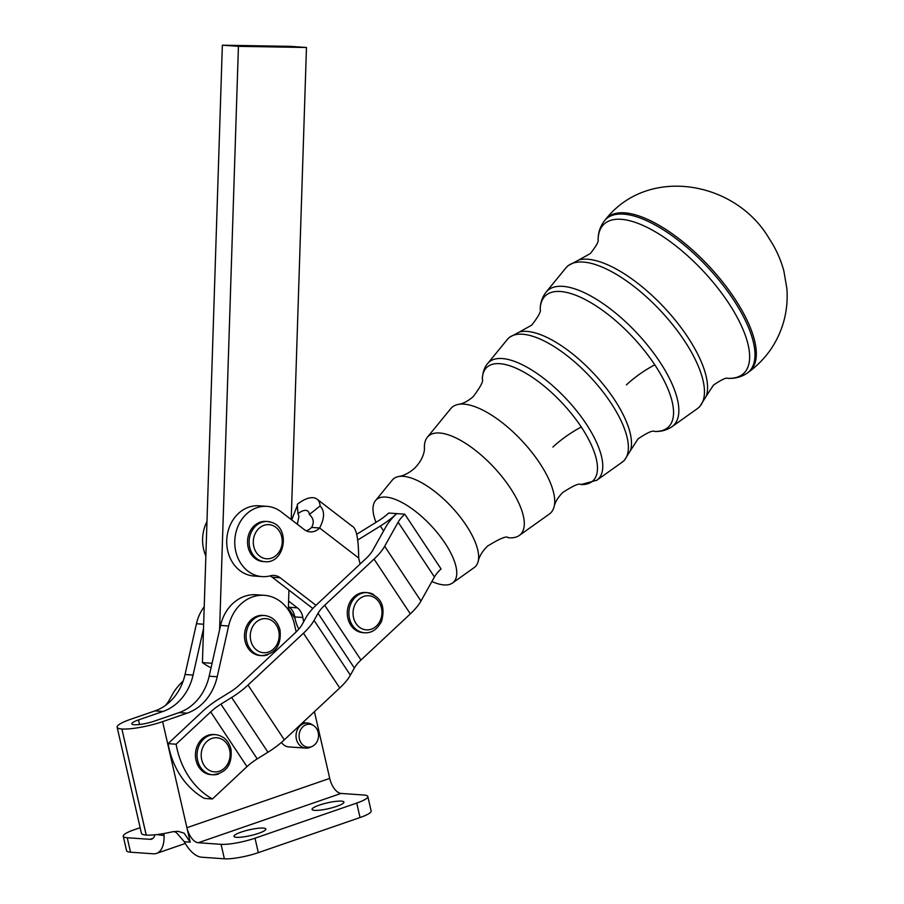 <?xml version="1.0" encoding="UTF-8"?>
<svg xmlns="http://www.w3.org/2000/svg" width="904" height="904" viewBox="0 0 904 904"><rect width="100%" height="100%" fill="white"/><g stroke="black" fill="none" stroke-linecap="round" stroke-linejoin="round"><path stroke-width="1.36" d="M431.886 581.521A56.477 22.317 -133.1 0 0 444 584.922A56.477 22.317 -133.1 0 0 452.542 583.001L474.159 567.599A60.003 23.719 -133.1 0 0 478.148 561.44C479.289 556.344 482.363 551.27 487.38 546.208C500.048 538.4 506.986 535.575 508.184 537.711A67.359 26.623 -133.1 0 0 509.065 537.778A67.359 26.623 -133.1 0 0 519.258 535.484L549.327 514.071A72.263 28.555 -133.1 0 0 554.118 506.658A72.263 28.555 -133.1 0 0 539.654 463.04A72.263 28.555 -133.1 0 0 463.876 404.133A72.263 28.555 -133.1 0 0 458.452 404.37A72.263 28.555 -133.1 0 0 450.734 408.664L427.366 437.22A67.359 26.623 -133.1 0 0 424.405 448.124C424.564 447.955 425.049 457.695 414.529 468.317C409.139 472.984 403.873 475.707 398.709 476.51A60.003 23.719 -133.1 0 0 392.302 480.069L375.499 500.613A56.477 22.317 -133.1 0 0 375.974 522.354M478.148 561.44A60.003 23.719 -133.1 0 0 466.136 525.235A60.003 23.719 -133.1 0 0 403.218 476.306A60.003 23.719 -133.1 0 0 398.709 476.51M519.258 535.484A67.359 26.623 -133.1 0 0 510.24 487.923A67.359 26.623 -133.1 0 0 439.615 433.005A67.359 26.623 -133.1 0 0 427.366 437.22M452.542 583.001A56.477 22.317 -133.1 0 0 439.468 535.45A56.477 22.317 -133.1 0 0 385.759 497.076A56.477 22.317 -133.1 0 0 375.499 500.613M215.468 734.636C223.446 735.709 228.61 740.568 230.972 749.201C232.396 764.66 226.282 773.18 212.643 774.773L211.039 774.66A20.114 17.006 -86 0 1 195.501 756.863A20.114 17.006 -86 0 1 208.033 735.302A20.114 17.006 -86 0 1 213.864 734.523L215.468 734.636A20.114 17.006 94 0 0 209.638 735.415A20.114 17.006 94 0 0 197.626 760.377A20.114 17.006 94 0 0 212.643 774.773A20.114 17.006 94 0 0 218.474 773.993M362.877 632.642A20.114 17.006 -86 0 1 356.47 630.642A20.114 17.006 -86 0 1 347.938 607.477A20.114 17.006 -86 0 1 365.702 592.504L367.318 592.629A20.114 17.006 94 0 0 350.786 603.872A20.114 17.006 94 0 0 358.074 630.755A20.114 17.006 94 0 0 364.493 632.755L362.877 632.642M341.35 801.136A16.351 2.961 167.1 0 1 343.927 802.097A16.351 2.961 167.1 0 1 332.853 807.566A16.351 2.961 167.1 0 1 314.637 810.357A16.351 2.961 167.1 0 1 312.061 809.396A16.351 2.961 167.1 0 1 323.135 803.938A16.351 2.961 167.1 0 1 341.35 801.136M263.267 828.087A16.351 2.961 167.1 0 1 265.844 829.058A16.351 2.961 167.1 0 1 254.77 834.516A16.351 2.961 167.1 0 1 236.554 837.319A16.351 2.961 167.1 0 1 233.978 836.347A16.351 2.961 167.1 0 1 245.052 830.889A16.351 2.961 167.1 0 1 263.267 828.087M258.318 852.653L255.007 838.189A25.142 4.554 167.1 0 1 236.554 842.923A25.142 4.554 167.1 0 1 221.062 844.336L224.373 858.8A25.142 4.554 -12.9 0 0 239.865 857.387A25.142 4.554 -12.9 0 0 258.318 852.653L360.041 817.532A25.142 4.554 -12.9 0 0 370.64 812.244A25.142 4.554 -12.9 0 0 371.148 810.978L367.838 796.514A25.142 4.554 167.1 0 1 367.329 797.78A25.142 4.554 167.1 0 1 356.73 803.068L360.041 817.532M123.26 836.256L126.571 850.72A25.142 4.554 -12.9 0 0 130.538 852.201L127.227 837.737A25.142 4.554 167.1 0 1 123.26 836.256A25.142 4.554 167.1 0 1 123.769 834.991A25.142 4.554 167.1 0 1 134.368 829.691L140.154 827.702M187.139 713.166L162.618 721.629L190.224 842.166L184.1 833.172L178.054 831.307L172.427 831.804A30.126 5.458 -12.9 0 1 146.233 835.07L121.893 728.986A30.126 5.458 167.1 0 1 117.136 727.211A30.126 5.458 167.1 0 1 130.447 719.358L154.968 710.894L163.002 711.459L138.493 719.923A15.04 2.723 -12.9 0 0 131.848 723.844A15.04 2.723 -12.9 0 0 134.221 724.737L134.278 724.737A15.04 2.723 -12.9 0 0 154.573 721.064L179.094 712.601L187.139 713.166A50.296 42.511 94 0 0 206.202 699.606A50.296 42.511 94 0 0 217.209 676.768L209.163 676.203A50.296 42.511 -86 0 1 198.157 699.041A50.296 42.511 -86 0 1 179.094 712.601M174.065 831.488L176.404 832.629L184.337 841.748A30.182 15.176 -109 0 0 201.581 857.195L224.373 858.8M156.821 834.584L164.076 835.578L163.748 833.567M163.002 711.459A50.296 42.511 94 0 0 182.077 697.911A50.296 42.511 94 0 0 193.072 675.073L185.037 674.508A50.296 42.511 -86 0 1 174.031 697.346A50.296 42.511 -86 0 1 154.968 710.894M168.076 743.642L176.122 744.207A80.467 68.015 94 0 0 212.417 798.978L204.383 798.413A80.467 68.015 -86 0 1 168.076 743.642L202.643 711.312A40.239 14.475 -33.5 0 1 219.017 698.894L229.74 692.261A25.142 9.04 146.5 0 0 239.978 684.497L295.405 632.642A25.142 9.04 146.5 0 0 302.049 624.63L306.027 617.511A40.239 14.475 -33.5 0 1 316.649 604.686L360.21 563.949A40.239 34.013 -86 0 1 358.696 558.039L319.62 527.981L311.575 527.416C314.366 522.614 313.62 518.308 309.349 514.512A15.085 7.029 -52.4 0 0 307.812 511.11A15.085 7.029 -52.4 0 0 297.958 513.709L297.292 504.353A30.182 14.068 127.6 0 1 317.01 499.144A30.182 14.068 127.6 0 1 320.095 505.957C324.83 510.816 324.672 518.161 319.62 527.981A15.085 12.758 -86 0 1 310.219 531.857A15.085 12.758 -86 0 1 304.139 529.495L281.212 511.867A35.211 29.764 94 0 0 267.019 506.364A35.211 29.764 94 0 0 253.809 508.975A35.211 29.764 94 0 0 235.063 547.315A35.211 29.764 94 0 0 262.07 576.605A35.211 29.764 94 0 0 270.511 575.78A15.085 12.758 94 0 1 274.127 575.419A15.085 12.758 94 0 1 275.55 575.622A15.085 12.758 94 0 1 280.206 577.78L316.004 605.307M262.07 576.605L254.035 576.04A35.211 29.764 -86 0 1 227.017 546.75A35.211 29.764 -86 0 1 245.764 508.41A35.211 29.764 -86 0 1 258.973 505.799L267.019 506.364M303.71 621.669A35.211 29.764 -86 0 1 302.829 617.489A15.085 12.758 94 0 0 300.953 612.008A15.085 12.758 94 0 0 297.405 607.861L288.602 601.092M298.828 629.105A35.211 29.764 -86 0 1 295.032 618.336A35.211 29.764 -86 0 1 294.783 616.923A15.085 12.758 94 0 0 292.907 611.443A15.085 12.758 94 0 0 289.37 607.296L288.421 606.573M264.533 615.5C272.499 616.573 277.664 621.432 280.037 630.077C281.449 645.524 275.347 654.055 261.708 655.637L260.103 655.524A20.114 17.006 -86 0 1 244.555 637.738A20.114 17.006 -86 0 1 257.098 616.178A20.114 17.006 -86 0 1 262.928 615.387L264.533 615.5A20.114 17.006 94 0 0 258.702 616.291A20.114 17.006 94 0 0 246.679 641.252A20.114 17.006 94 0 0 261.708 655.637A20.114 17.006 94 0 0 267.539 654.858M263.132 561.553A20.114 17.006 -86 0 1 248.385 535.631A20.114 17.006 -86 0 1 265.957 521.416L267.561 521.529A20.114 17.006 94 0 0 249.99 535.744A20.114 17.006 94 0 0 260.815 560.83A20.114 17.006 94 0 0 264.736 561.666L263.132 561.553M299.416 738.963A11.492 9.718 -86 0 1 302.874 726.782A11.492 9.718 -86 0 1 313.654 725.618A11.492 9.718 -86 0 1 318.208 732.477A11.492 9.718 -86 0 1 312.185 746.399A11.492 9.718 -86 0 1 299.416 738.963M313.654 725.618L311.959 724.522A12.577 10.633 94 0 0 307.552 723.03A12.577 10.633 94 0 0 296.388 739.122A12.577 10.633 94 0 0 305.789 748.116A12.577 10.633 94 0 0 310.366 747.246L312.185 746.399M305.789 748.116L288.896 746.919A12.577 10.633 -86 0 1 281.438 742.41M434.44 576.967L398.133 522.196A25.142 9.04 -33.5 0 1 404.777 514.184L441.073 568.944A25.142 9.04 -33.5 0 0 434.44 576.967L420.959 601.047A40.239 14.475 146.5 0 1 410.337 613.872L360.99 660.022A25.142 9.04 -33.5 0 0 354.357 668.033L350.379 675.152A40.239 14.475 146.5 0 1 339.746 687.978L284.319 739.822A40.239 14.475 146.5 0 1 267.946 752.241L257.222 758.885A25.142 9.04 -33.5 0 0 246.984 766.649L212.417 798.978M205.852 555.983A35.211 29.764 -86 0 1 206.971 521.563M312.841 608.494L272.172 577.215A15.085 12.758 94 0 0 270.036 575.904M309.349 514.512L320.095 505.957M358.696 558.039C358.515 547.338 358.097 527.936 351.475 525.744M297.958 513.709L298.964 516.387L297.314 524.252M291.676 519.913L297.371 505.46M311.575 527.416A15.085 12.758 -86 0 1 306.253 530.806M296.173 631.919L294.388 624.11A40.239 34.013 94 0 0 264.341 595.318A40.239 34.013 94 0 0 228.622 625.997L220.576 625.432L219.593 629.805L238.43 46.33L306.467 47.494L290.387 46.364L222.35 45.2L202.417 662.609L212.067 663.287M360.21 563.949L365.996 558.536A25.142 9.04 146.5 0 0 372.64 550.525L386.11 526.444A40.239 14.475 -33.5 0 1 396.732 513.619L388.686 513.054A25.142 9.04 146.5 0 1 378.46 520.817L356.718 534.275M398.133 522.196L384.663 546.276A40.239 14.475 146.5 0 1 374.041 559.101L324.694 605.262A25.142 9.04 -33.5 0 0 318.05 613.274L314.072 620.393A40.239 14.475 146.5 0 1 303.45 633.218L248.012 685.062A40.239 14.475 146.5 0 1 231.65 697.481L220.915 704.126A25.142 9.04 -33.5 0 0 210.688 711.889L176.122 744.207M183.173 681.006A40.239 14.475 -33.5 0 0 173.048 693.357L169.071 700.476A25.142 9.04 146.5 0 1 165.409 705.448M357.769 540.027L380.358 526.038A40.239 14.475 146.5 0 0 396.732 513.619L404.777 514.184M211.05 667.807A80.467 68.015 -86 0 1 202.417 662.609M306.467 47.494L291.224 519.574M220.576 625.432A40.239 34.013 -86 0 1 256.295 594.753L264.341 595.318M288.952 590.12L288.308 609.929M222.35 45.2L238.43 46.33M162.618 721.629A30.126 5.458 167.1 0 1 121.95 728.997M193.072 675.073L203.513 628.675M185.037 674.508L196.45 623.737A40.239 34.013 -86 0 1 204.214 606.776M228.622 625.997L217.209 676.768M219.593 629.805L209.163 676.203M117.136 727.211L141.431 833.296A30.126 5.458 -12.9 0 0 146.188 835.07L146.233 835.07M127.227 837.737L150.019 839.33L153.013 838.302M154.946 834.787A15.085 7.582 71 0 1 151.623 839.138A15.085 7.582 71 0 1 150.019 839.33M130.538 852.201L153.33 853.805A30.182 15.176 71 0 0 156.55 853.399L185.309 843.466M164.076 835.578A30.182 15.176 71 0 1 156.55 853.399M314.434 711.651L329.723 778.4A15.085 7.582 -109 0 0 341.079 793.429L363.871 795.034A25.142 4.554 167.1 0 1 367.838 796.514M255.007 838.189L356.73 803.068M329.723 778.4L186.913 827.702A15.085 7.582 -109 0 0 198.27 842.731L221.062 844.336M580.967 484.555L596.798 480.25A80.004 31.617 -133.1 0 0 586.086 423.761A80.004 31.617 -133.1 0 0 502.195 358.538A80.004 31.617 -133.1 0 0 487.64 363.555L507.313 339.508A84.14 33.256 46.9 0 1 522.614 334.231A84.14 33.256 46.9 0 1 610.833 402.822A84.14 33.256 46.9 0 1 622.099 462.238L624.336 460.407L630.461 450.554A83.145 32.86 -133.1 0 0 614.155 399.195A83.145 32.86 -133.1 0 0 526.964 331.406A83.145 32.86 -133.1 0 0 519.529 331.949L531.744 325.112C538.513 316.343 541.327 311.078 540.185 309.326A89.925 35.538 46.9 0 1 560.491 291.506A89.925 35.538 46.9 0 1 654.79 364.82A89.925 35.538 46.9 0 1 654.428 431.457M630.461 450.554L638.088 438.824C647.343 432.643 652.778 430.18 654.406 431.457C660.926 431.784 666.768 430.202 671.954 426.722A92.264 36.465 -133.1 0 0 659.604 361.577A92.264 36.465 -133.1 0 0 562.853 286.353A92.264 36.465 -133.1 0 0 546.072 292.139L565.746 268.092A96.389 38.092 46.9 0 1 583.283 262.058A96.389 38.092 46.9 0 1 684.351 340.638A96.389 38.092 46.9 0 1 697.255 408.698L699.696 406.71L706.386 395.941A95.406 37.708 -133.1 0 0 687.673 337.011A95.406 37.708 -133.1 0 0 587.623 259.233A95.406 37.708 -133.1 0 0 579.091 259.843L590.357 253.515C596.312 245.967 598.889 241.311 598.086 239.571A102.197 40.386 46.9 0 1 621.161 219.31A102.197 40.386 46.9 0 1 728.319 302.625A102.197 40.386 46.9 0 1 727.889 378.347C735.144 378.708 741.608 376.957 747.28 373.081A104.548 41.324 -133.1 0 0 733.189 299.337A104.548 41.324 -133.1 0 0 623.557 214.112A104.548 41.324 -133.1 0 0 604.629 220.565C600.392 225.955 598.211 232.294 598.086 239.571M487.64 363.555C484.578 366.9 482.792 372.075 482.295 379.081A77.665 30.691 46.9 0 1 499.833 363.69A77.665 30.691 46.9 0 1 581.272 427.016A77.665 30.691 46.9 0 1 580.956 484.555C579.396 482.973 573.328 485.629 562.729 492.51C557.96 497.403 555.079 502.115 554.118 506.658M624.641 212.835A104.751 41.403 -133.1 0 0 605.68 219.31C648.281 165.432 735.653 181.207 768.999 238.306C775.745 248.385 780.694 259.278 783.858 270.985L786.864 288.5C787.779 300.094 786.627 311.496 783.395 322.694C777.293 343.034 765.699 359.509 748.602 372.132A104.751 41.403 -133.1 0 0 734.489 298.241A104.751 41.403 -133.1 0 0 624.641 212.835M626.404 384.889A50.296 18.091 146.5 0 1 654.79 364.82M552.898 447.073A50.296 18.091 146.5 0 1 581.272 427.016M201.694 759.642A17.097 14.453 -86 0 1 211.909 738.421A17.097 14.453 -86 0 1 229.639 749.992A17.097 14.453 -86 0 1 219.423 771.214A17.097 14.453 -86 0 1 201.694 759.642M354.662 605.307A17.097 14.453 -86 0 1 374.166 597.442A17.097 14.453 -86 0 1 380.358 620.302A17.097 14.453 -86 0 1 360.854 628.167A17.097 14.453 -86 0 1 354.662 605.307M373.725 594.629A20.114 17.006 94 0 0 367.318 592.629C380.979 596.369 385.714 605.962 381.522 621.387C377.149 629.512 371.465 633.308 364.493 632.755M184.337 841.748L190.224 842.166M294.783 616.923L302.829 617.489M250.758 640.507A17.097 14.453 -86 0 1 260.973 619.296A17.097 14.453 -86 0 1 278.703 630.868A17.097 14.453 -86 0 1 268.477 652.078A17.097 14.453 -86 0 1 250.758 640.507M272.296 525.36A17.097 14.453 -86 0 1 281.506 546.683A17.097 14.453 -86 0 1 263.222 558.062A17.097 14.453 -86 0 1 254.024 536.739A17.097 14.453 -86 0 1 272.296 525.36M271.494 522.365A20.114 17.006 94 0 0 267.561 521.529L271.72 522.41C290.941 528.139 284.67 564.175 264.736 561.666M272.172 577.215L280.206 577.78M297.405 607.861L289.37 607.296M288.365 608.29L295.032 618.336M410.337 613.872L374.041 559.101M384.663 546.276L420.959 601.047M339.746 687.978L303.45 633.218M314.072 620.393L350.379 675.152M220.915 704.126L257.222 758.885M246.984 766.649L210.688 711.889M267.946 752.241L231.65 697.481M248.012 685.062L284.319 739.822M324.694 605.262L360.99 660.022M354.357 668.033L318.05 613.274M383.601 530.919L380.358 526.038M203.649 624.246L196.45 623.737M341.079 793.429L198.27 842.731M121.893 728.986L146.188 835.07M138.493 719.923L139.544 724.499M482.295 379.081C483.764 380.742 480.713 386.618 473.142 396.72C467.933 401.161 463.04 403.704 458.452 404.37M727.878 378.347C726.341 377.363 721.528 379.623 713.448 385.127L706.386 395.941M565.746 268.092L567.904 265.799L579.091 259.843M507.313 339.508L509.291 337.395L519.529 331.949M546.072 292.139C542.264 297.077 540.298 302.806 540.185 309.326M604.629 220.565L605.68 219.31M302.648 722.68L307.552 723.03M317.01 499.144L352.3 526.286M747.28 373.081L748.602 372.132M671.954 426.722L697.255 408.698M596.798 480.25L622.099 462.238"/></g></svg>

